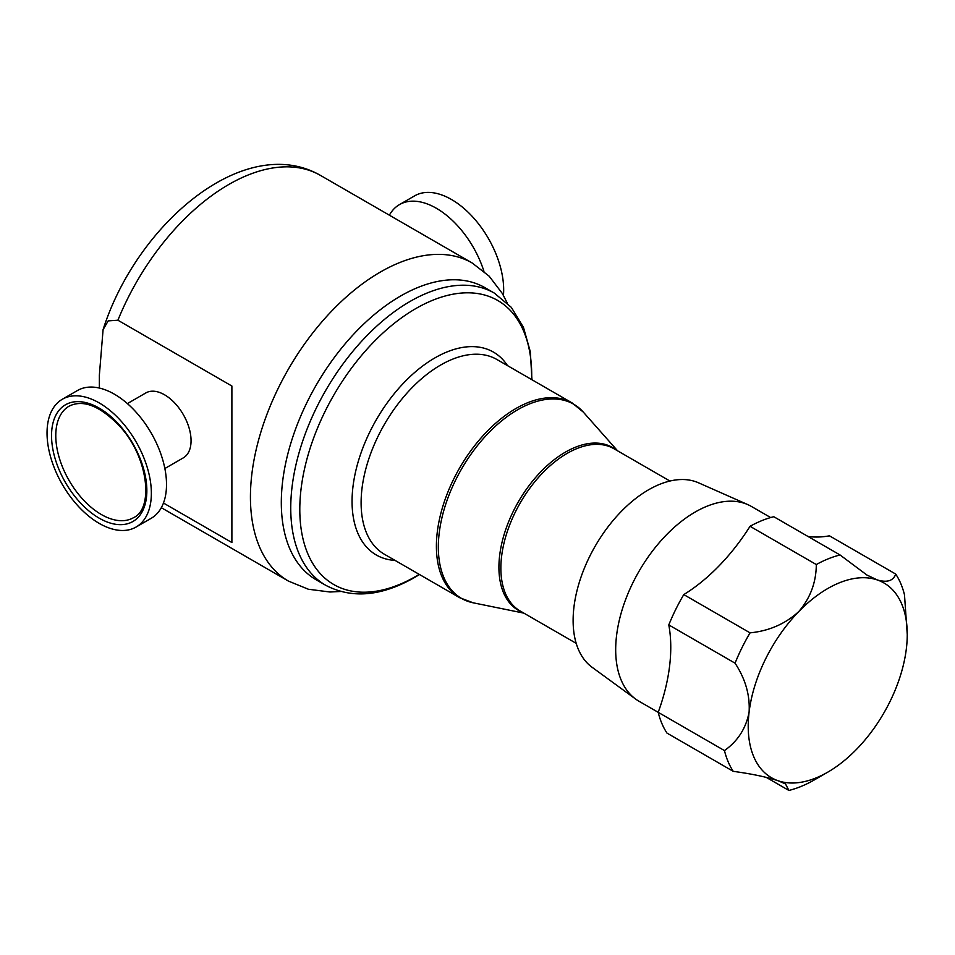 <?xml version="1.0" encoding="UTF-8"?>
<svg xmlns="http://www.w3.org/2000/svg" width="955" height="955" viewBox="0 0 955 955"><rect width="100%" height="100%" fill="white"/><g stroke="black" fill="none" stroke-linecap="round" stroke-linejoin="round"><path stroke-width="1.43" d="M316.248 579.84A168.677 97.386 -60 0 1 290.392 444.672A168.677 97.386 -60 0 1 400.587 296.026A168.677 97.386 -60 0 1 484.937 287.67L494.356 293.113A168.677 97.386 -60 0 0 410.017 301.47A168.677 97.386 -60 0 0 299.822 450.115A168.677 97.386 -60 0 0 325.679 585.272L316.248 579.84M62.314 399.262L77.474 390.511A73.774 42.593 60 0 1 137.198 413.431A73.774 42.593 60 0 1 151.236 518.279L136.076 527.041A73.774 42.593 60 0 1 76.364 504.121A73.774 42.593 60 0 1 62.314 399.262A73.774 42.593 60 0 1 122.037 422.182A73.774 42.593 60 0 1 136.076 527.041M133.509 517.694A64.403 37.185 60 0 1 81.378 497.686A64.403 37.185 60 0 1 69.118 406.15C83.3 399.178 100.239 405.947 119.924 426.467C148.24 456.848 154.077 508.645 133.509 517.694M164.869 468.523L183.3 457.875A37.484 21.643 -120 0 0 191.06 440.721A37.484 21.643 -120 0 0 174.705 402.986A37.484 21.643 -120 0 0 145.817 392.947L127.385 403.595M163.472 503.046L231.886 542.536L231.886 386.023L117.907 320.223L108.19 320.88L103.08 329.654C136.756 223.709 244.802 131.897 320.534 175.445A183.67 106.041 120 0 0 228.699 184.542A183.67 106.041 120 0 0 117.907 320.223M766.268 777.382L788.902 790.442L785.488 783.912L778.158 780.772A112.451 64.928 120 0 0 827.734 772.177A112.451 64.928 120 0 0 856.79 749.054A112.451 64.928 120 0 0 856.922 748.923A112.451 64.928 120 0 0 906.367 648.636A112.451 64.928 120 0 0 907.25 634.454A112.451 64.928 120 0 0 877.299 579.948C887.171 582.813 893.307 580.855 895.718 574.074A131.193 75.743 -60 0 1 904.492 594.834L907.25 634.454M750.045 526.301A131.193 75.743 -60 0 1 773.789 516.715L840.054 554.974L866.889 575.017L877.299 579.948A112.451 64.928 120 0 0 798.678 611.666C810.306 598.14 816.179 582.431 816.31 564.548L750.045 526.301A149.935 86.571 -60 0 1 719.163 565.754A149.935 86.571 -60 0 1 683.78 594.595L750.045 632.843C769.026 630.992 785.237 623.925 798.678 611.666A112.451 64.928 120 0 0 749.102 712.084A112.451 64.928 120 0 0 778.158 780.772C766.734 777.012 751.764 773.86 733.237 771.342L666.972 733.082A131.193 75.743 -60 0 1 658.198 712.323L724.463 750.582C737.845 741.104 746.058 728.259 749.102 712.084C750.093 695.24 745.413 678.933 735.064 663.176L668.798 624.928A149.935 86.571 -60 0 1 669.586 666.172A149.935 86.571 -60 0 1 658.198 712.323L638.979 701.233A112.451 64.928 -60 0 1 635.612 699.036A112.451 64.928 -60 0 1 666.017 535.278A112.451 64.928 -60 0 1 747.849 504.634A112.451 64.928 -60 0 1 751.43 506.46L770.649 517.55M827.734 772.177L812.657 780.868A131.193 75.743 -60 0 1 788.902 790.442M635.612 699.036L592.016 667.223A106.685 61.598 -60 0 1 620.869 511.868A106.685 61.598 -60 0 1 698.487 482.788L747.849 504.634M483.934 271.304A73.774 42.593 -120 0 0 457.123 225.237A73.774 42.593 -120 0 0 399.465 204.609A73.774 42.593 -120 0 0 389.377 215.185M503.44 295.417A73.774 42.593 -120 0 0 472.283 216.487A73.774 42.593 -120 0 0 414.625 195.859L399.465 204.609M895.718 574.074L829.453 535.827A149.935 86.571 -60 0 1 807.99 536.459M735.064 663.176A131.193 75.743 -60 0 1 750.045 632.843M816.31 564.548A131.193 75.743 -60 0 1 840.054 554.974M668.798 624.928A131.193 75.743 -60 0 1 683.78 594.595M733.237 771.342A131.193 75.743 -60 0 1 724.463 750.582M99.356 388.04L99.356 375.231L103.08 329.654M669.921 481.034L613.981 448.743A93.709 54.101 120 0 0 567.127 453.386A93.709 54.101 120 0 0 505.911 535.958A93.709 54.101 120 0 0 520.272 611.057L576.211 643.348M395.06 560.406A117.143 67.626 -60 0 1 354.651 476.139A117.143 67.626 -60 0 1 434.883 357.91A117.143 67.626 -60 0 1 507.511 365.634M531.672 379.577A163.997 94.688 120 0 0 415.759 308.608A163.997 94.688 120 0 0 299.798 509.457A163.997 94.688 120 0 0 415.759 576.414A163.997 94.688 120 0 0 419.221 574.349M572.152 402.95L496.851 359.474A112.451 64.928 120 0 0 440.625 365.049A112.451 64.928 120 0 0 367.162 464.142A112.451 64.928 120 0 0 384.399 554.258L459.689 597.723A112.451 64.928 -60 0 1 442.452 507.618A112.451 64.928 -60 0 1 515.915 408.513A112.451 64.928 -60 0 1 572.152 402.95L583.314 412.106A112.141 64.737 120 0 0 517.634 409.767A112.141 64.737 120 0 0 441.819 518.267A112.141 64.737 120 0 0 473.202 602.808L523.877 613.134M522.421 612.298A94.032 54.292 -60 0 1 502.987 538.513A94.032 54.292 -60 0 1 565.408 452.133A94.032 54.292 -60 0 1 616.142 449.984M120.055 425.715A67.399 38.916 60 0 1 142.044 511.976A67.399 38.916 60 0 1 78.334 500.575A67.399 38.916 60 0 1 56.345 414.315A67.399 38.916 60 0 1 120.055 425.715M320.534 175.445L472.152 262.971A183.67 106.041 120 0 0 380.317 272.079A183.67 106.041 120 0 0 260.321 433.928A183.67 106.041 120 0 0 288.482 581.118L308.358 589.235L329.964 592.005L340.565 591.491M325.679 585.272C351.834 598.988 381.511 596.362 414.709 577.393L419.496 574.516M459.689 597.723L473.202 602.808M161.335 507.702L288.482 581.118M507.177 302.89L502.366 293.519L489.151 276.162L472.152 262.971M531.947 379.732L530.335 351.81L523.459 327.35L511.355 307.391L494.356 293.113M617.587 450.82L583.314 412.106"/></g></svg>
